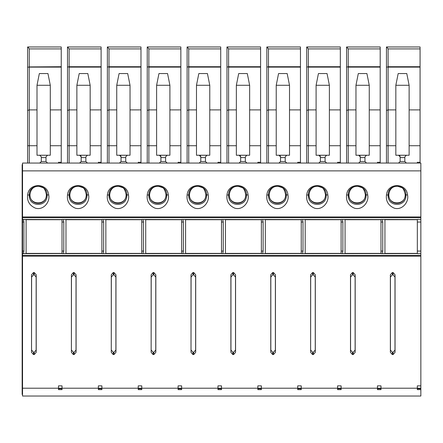 <?xml version="1.0" encoding="UTF-8"?>
<svg xmlns="http://www.w3.org/2000/svg" width="443" height="443" viewBox="0 0 443 443"><rect width="100%" height="100%" fill="white"/><g stroke="black" fill="none" stroke-linecap="round" stroke-linejoin="round"><path stroke-width="0.66" d="M420.85 219.44L417.334 219.44L417.334 253.656L420.85 253.656L420.85 170.882L22.543 170.882L22.543 251.054L23.911 251.054L23.911 222.043L23.401 219.44L62.02 219.545L23.473 219.529M22.543 216.727L22.15 216.727L22.15 251.054L22.543 251.054L22.543 396.031L420.85 396.031L420.85 389.641L417.334 389.641L417.334 388.212L420.85 388.212L420.85 253.656M22.543 394.464L22.15 394.464L22.15 388.212L58.504 388.212L58.504 385.864L62.02 385.864L62.02 389.641L58.504 389.641L58.504 388.212L98.374 388.212L98.374 385.864L101.89 385.864L101.89 389.641L98.374 389.641L98.374 388.212L138.244 388.212L138.244 385.864L141.76 385.864L141.76 389.641L138.244 389.641L138.244 388.212L178.114 388.212L178.114 385.864L181.63 385.864L181.63 389.641L178.114 389.641L178.114 388.212L217.984 388.212L217.984 385.864L221.5 385.864L221.5 389.641L217.984 389.641L217.984 388.212L257.854 388.212L257.854 385.864L261.37 385.864L261.37 389.641L257.854 389.641L257.854 388.212L297.724 388.212L297.724 385.864L301.24 385.864L301.24 389.641L297.724 389.641L297.724 388.212L337.594 388.212L337.594 385.864L341.11 385.864L341.11 389.641L337.594 389.641L337.594 388.212L377.464 388.212L377.464 385.864L380.98 385.864L380.98 388.212L377.464 388.212L377.464 389.641L380.98 389.641L380.98 388.212L417.334 388.212L417.334 385.864L420.85 385.864M31.531 352.312L33.469 354.55L34.283 354.55L36.221 352.312L36.221 274.793L34.283 272.556L33.469 272.556L31.531 274.793L31.531 352.312L31.603 277.047L33.541 274.81L34.216 274.81L36.154 277.047L36.154 350.059L34.216 352.296L33.541 352.296L31.603 350.059M151.141 352.312L153.079 354.55L153.893 354.55L155.831 352.312L155.831 274.793L153.893 272.556L153.079 272.556L151.141 274.793L151.141 352.312L151.213 277.047L153.151 274.81L153.826 274.81L155.764 277.047L155.764 350.059L153.826 352.296L153.151 352.296L151.213 350.059M310.621 352.312L312.559 354.55L313.373 354.55L315.311 352.312L315.311 274.793L313.373 272.556L312.559 272.556L310.621 274.793L310.621 352.312L310.693 277.047L312.631 274.81L313.306 274.81L315.244 277.047L315.244 350.059L313.306 352.296L312.631 352.296L310.693 350.059M235.571 274.793L233.633 272.556L232.819 272.556L230.881 274.793L230.881 352.312L232.819 354.55L233.633 354.55L235.571 352.312L235.571 274.793L235.504 277.047L233.566 274.81L232.891 274.81L230.953 277.047L230.953 350.059L232.891 352.296L233.566 352.296L235.504 350.059L235.504 277.047M191.011 352.312L192.949 354.55L193.763 354.55L195.701 352.312L195.701 274.793L193.763 272.556L192.949 272.556L191.011 274.793L191.011 352.312L191.083 277.047L193.021 274.81L193.696 274.81L195.634 277.047L195.634 350.059L193.696 352.296L193.021 352.296L191.083 350.059M111.271 352.312L111.271 274.793L113.209 272.556L114.023 272.556L115.961 274.793L115.961 352.312L114.023 354.55L113.209 354.55L111.271 352.312L111.343 277.047L113.281 274.81L113.956 274.81L115.894 277.047L115.894 350.059L113.956 352.296L113.281 352.296L111.343 350.059M275.441 274.793L273.503 272.556L272.689 272.556L270.751 274.793L270.751 352.312L272.689 354.55L273.503 354.55L275.441 352.312L275.441 274.793L275.374 277.047L273.436 274.81L272.761 274.81L270.823 277.047L270.823 350.059L272.761 352.296L273.436 352.296L275.374 350.059L275.374 277.047M395.051 274.793L393.113 272.556L392.299 272.556L390.361 274.793L390.361 352.312L392.299 354.55L393.113 354.55L395.051 352.312L395.051 274.793L394.984 277.047L393.046 274.81L392.371 274.81L390.433 277.047L390.433 350.059L392.371 352.296L393.046 352.296L394.984 350.059L394.984 277.047M355.181 274.793L353.243 272.556L352.429 272.556L350.491 274.793L350.491 352.312L352.429 354.55L353.243 354.55L355.181 352.312L355.181 274.793L355.114 277.047L353.176 274.81L352.501 274.81L350.563 277.047L350.563 350.059L352.501 352.296L353.176 352.296L355.114 350.059L355.114 277.047M71.401 352.312L73.339 354.55L74.153 354.55L76.091 352.312L76.091 274.793L74.153 272.556L73.339 272.556L71.401 274.793L71.401 352.312L71.473 277.047L73.411 274.81L74.086 274.81L76.024 277.047L76.024 350.059L74.086 352.296L73.411 352.296L71.473 350.059M382.741 251.054L382.741 222.043L380.98 222.043L380.98 251.054L382.741 251.054L382.231 253.656L417.334 253.551L382.303 253.573M342.871 251.054L342.871 222.043L341.11 222.043L341.11 251.054L342.871 251.054L342.361 253.656L380.98 253.551L342.433 253.573M303.001 251.054L303.001 222.043L301.24 222.043L301.24 251.054L303.001 251.054L302.491 253.656L341.11 253.551L302.563 253.573M263.131 251.054L263.131 222.043L261.37 222.043L261.37 251.054L263.131 251.054L262.621 253.656L301.24 253.551L262.693 253.573M223.261 251.054L223.261 222.043L221.5 222.043L221.5 251.054L223.261 251.054L222.751 253.656L261.37 253.551L222.823 253.573M183.391 251.054L183.391 222.043L181.63 222.043L181.63 251.054L183.391 251.054L182.881 253.656L221.5 253.551L182.953 253.573M143.521 251.054L143.521 222.043L141.76 222.043L141.76 251.054L143.521 251.054L143.011 253.656L181.63 253.551L143.083 253.573M103.651 251.054L103.651 222.043L101.89 222.043L101.89 251.054L103.651 251.054L103.141 253.656L141.76 253.551L103.213 253.573M63.781 251.054L63.781 222.043L62.02 222.043L62.02 251.054L63.781 251.054L63.271 253.656L101.89 253.551L63.343 253.573M23.911 251.054L23.401 253.656L62.02 253.551L23.473 253.573M63.781 222.043L63.271 219.44L101.89 219.545L63.343 219.529M103.651 222.043L103.141 219.44L141.76 219.545L103.213 219.529M143.521 222.043L143.011 219.44L181.63 219.545L143.083 219.529M183.391 222.043L182.881 219.44L221.5 219.545L182.953 219.529M223.261 222.043L222.751 219.44L261.37 219.545L222.823 219.529M263.131 222.043L262.621 219.44L301.24 219.545L262.693 219.529M303.001 222.043L302.491 219.44L341.11 219.545L302.563 219.529M342.871 222.043L342.361 219.44L380.98 219.545L342.433 219.529M382.741 222.043L382.231 219.44L417.334 219.545L382.303 219.529M327.82 195.042C329.382 201.936 322.465 210.658 314.469 208.149C308.61 205.519 306.024 201.15 306.711 195.042C307.686 182.472 326.845 182.472 327.82 195.042L326.153 194.82C326.497 183.441 308.035 183.441 308.383 194.82L309.059 194.909C309.12 206.089 325.417 206.089 325.472 194.909L325.472 194.698C324.581 190.329 323.346 187.948 321.773 187.561L317.781 186.187C312.614 186.32 309.707 189.155 309.059 194.698M208.21 195.042C209.772 201.936 202.855 210.658 194.859 208.149C189 205.519 186.414 201.15 187.101 195.042C188.076 182.472 207.235 182.472 208.21 195.042L206.543 194.82C206.887 183.441 188.425 183.441 188.773 194.82L189.449 194.909C189.51 206.089 205.807 206.089 205.862 194.909L205.862 194.698C204.971 190.329 203.736 187.948 202.163 187.561L198.171 186.187C193.004 186.32 190.097 189.155 189.449 194.698M168.34 195.042C167.365 182.472 148.206 182.472 147.231 195.042C146.544 201.15 149.13 205.519 154.989 208.149C162.985 210.658 169.902 201.936 168.34 195.042L166.673 194.82C167.017 183.441 148.555 183.441 148.903 194.82L149.579 194.909C149.64 206.089 165.937 206.089 165.992 194.909L165.992 194.698C165.101 190.329 163.866 187.948 162.293 187.561L158.301 186.187C153.134 186.32 150.227 189.155 149.579 194.698M367.69 195.042C369.252 201.936 362.335 210.658 354.339 208.149C348.48 205.519 345.894 201.15 346.581 195.042C347.556 182.472 366.715 182.472 367.69 195.042L366.023 194.82C366.367 183.441 347.905 183.441 348.253 194.82L348.929 194.909C348.99 206.089 365.287 206.089 365.342 194.909L365.342 194.698C364.451 190.329 363.216 187.948 361.643 187.561L357.651 186.187C352.484 186.32 349.577 189.155 348.929 194.698M287.95 195.042C289.512 201.936 282.595 210.658 274.599 208.149C268.74 205.519 266.154 201.15 266.841 195.042C267.816 182.472 286.975 182.472 287.95 195.042L286.283 194.82C286.627 183.441 268.165 183.441 268.513 194.82L269.189 194.909C269.25 206.089 285.547 206.089 285.602 194.909L285.602 194.698C284.711 190.329 283.476 187.948 281.903 187.561L277.911 186.187C272.744 186.32 269.837 189.155 269.189 194.698M407.56 195.042C406.585 182.472 387.426 182.472 386.451 195.042C385.764 201.15 388.35 205.519 394.209 208.149C402.205 210.658 409.122 201.936 407.56 195.042L405.893 194.82C406.237 183.441 387.775 183.441 388.123 194.82L388.799 194.909C388.86 206.089 405.157 206.089 405.212 194.909L405.212 194.698C404.321 190.329 403.086 187.948 401.513 187.561L397.521 186.187C392.354 186.32 389.447 189.155 388.799 194.698M88.6 195.042C90.162 201.936 83.245 210.658 75.249 208.149C69.39 205.519 66.804 201.15 67.491 195.042C68.466 182.472 87.625 182.472 88.6 195.042L86.933 194.82C87.277 183.441 68.815 183.441 69.163 194.82L69.839 194.909C69.9 206.089 86.197 206.089 86.252 194.909L86.252 194.698C85.361 190.329 84.126 187.948 82.553 187.561L78.561 186.187C73.394 186.32 70.487 189.155 69.839 194.698M128.47 195.042C127.495 182.472 108.336 182.472 107.361 195.042C106.674 201.15 109.26 205.519 115.119 208.149C123.115 210.658 130.032 201.936 128.47 195.042L126.803 194.82C127.147 183.441 108.685 183.441 109.033 194.82L109.709 194.909C109.77 206.089 126.067 206.089 126.122 194.909L126.122 194.698C125.231 190.329 123.996 187.948 122.423 187.561L118.431 186.187C113.264 186.32 110.357 189.155 109.709 194.698M248.08 195.042C249.642 201.936 242.725 210.658 234.729 208.149C228.87 205.519 226.284 201.15 226.971 195.042C227.946 182.472 247.105 182.472 248.08 195.042L246.413 194.82C246.757 183.441 228.295 183.441 228.643 194.82L229.319 194.909C229.38 206.089 245.677 206.089 245.732 194.909L245.732 194.698C244.841 190.329 243.606 187.948 242.033 187.561L238.041 186.187C232.874 186.32 229.967 189.155 229.319 194.698M48.73 195.042C50.292 201.936 43.375 210.658 35.379 208.149C29.52 205.519 26.934 201.15 27.621 195.042C28.596 182.472 47.755 182.472 48.73 195.042L47.063 194.82C47.407 183.441 28.945 183.441 29.293 194.82L29.969 194.909C30.035 206.095 46.321 206.095 46.382 194.909L46.382 194.698C45.491 190.329 44.256 187.948 42.683 187.561L38.691 186.187C33.524 186.32 30.617 189.155 29.969 194.698M417.334 162.282L417.334 163.063L417.334 162.282L420.069 162.282L420.069 163.063L22.543 163.063L420.85 163.063L420.85 170.882M22.543 163.063L22.543 170.882L22.15 170.882L22.15 216.727M98.374 163.063L98.374 162.282L101.109 162.282L101.109 163.063L101.89 163.063M207.036 163.063L205.474 161.501L200.784 161.501L199.217 163.063L207.036 163.063L199.217 163.063L200.784 161.501L200.784 156.811L199.217 155.244L209.772 155.244L209.772 85.277L196.482 85.277L196.482 155.244L199.217 155.244M178.114 163.063L178.114 162.282L180.849 162.282L180.849 163.063L181.63 163.063M366.516 163.063L364.954 161.501L360.264 161.501L358.697 163.063L366.516 163.063L358.697 163.063L360.264 161.501L360.264 156.811L358.697 155.244L369.252 155.244L369.252 85.277L355.962 85.277L355.962 155.244L358.697 155.244M257.854 163.063L257.854 162.282L260.589 162.282L260.589 163.063L261.37 163.063M217.984 163.063L217.984 162.282L220.719 162.282L220.719 163.063L221.5 163.063M326.646 163.063L325.084 161.501L320.394 161.501L318.827 163.063L326.646 163.063L318.827 163.063L320.394 161.501L320.394 156.811L318.827 155.244L329.382 155.244L329.382 85.277L316.092 85.277L316.092 155.244L318.827 155.244M297.724 163.063L297.724 162.282L300.459 162.282L300.459 163.063L301.24 163.063M377.464 163.063L377.464 162.282L380.199 162.282L380.199 163.063L380.98 163.063M337.594 163.063L337.594 162.282L340.329 162.282L340.329 163.063L341.11 163.063M167.166 163.063L165.604 161.501L160.914 161.501L159.347 163.063L167.166 163.063L159.347 163.063L160.914 161.501L160.914 156.811L159.347 155.244L169.902 155.244L169.902 85.277L156.612 85.277L156.612 155.244L159.347 155.244M138.244 163.063L138.244 162.282L140.979 162.282L140.979 163.063L141.76 163.063M58.504 163.063L58.504 162.282L61.239 162.282L61.239 163.063L62.02 163.063M406.386 163.063L398.567 163.063L406.386 163.063L404.824 161.501L404.824 156.811L406.386 155.244L409.122 155.244L409.122 85.277L395.832 85.277L395.832 155.244L406.386 155.244M286.776 163.063L278.957 163.063L286.776 163.063L285.214 161.501L285.214 156.811L286.776 155.244L289.512 155.244L289.512 85.277L276.222 85.277L276.222 155.244L286.776 155.244M87.426 163.063L85.864 161.501L81.174 161.501L79.607 163.063L87.426 163.063L79.607 163.063L81.174 161.501L81.174 156.811L79.607 155.244L90.162 155.244L90.162 85.277L76.872 85.277L76.872 155.244L79.607 155.244M39.737 163.063L47.556 163.063L39.737 163.063L41.304 161.501L41.304 156.811L39.737 155.244L47.556 155.244L45.994 156.811L45.994 161.501L47.556 163.063L45.994 161.501L41.304 161.501M246.906 163.063L245.344 161.501L240.654 161.501L239.087 163.063L246.906 163.063L239.087 163.063L240.654 161.501L240.654 156.811L239.087 155.244L249.642 155.244L249.642 85.277L236.352 85.277L236.352 155.244L239.087 155.244M127.296 163.063L125.734 161.501L121.044 161.501L119.477 163.063L127.296 163.063L119.477 163.063L121.044 161.501L121.044 156.811L119.477 155.244L130.032 155.244L130.032 85.277L116.742 85.277L116.742 155.244L119.477 155.244M388.799 194.477C388.013 205.646 405.998 205.657 405.212 194.477M395.832 85.277L398.179 73.549L406.779 73.549L409.122 85.277M388.123 194.82L388.112 195.042C387.354 207.518 406.657 207.518 405.899 195.042L405.212 194.909M404.824 161.501L400.134 161.501L398.567 163.063L400.134 161.501L400.134 156.811L398.567 155.244M399.83 155.881L400.134 156.811M386.739 46.969L386.451 46.969L386.451 110.418L388.096 109.903L388.096 48.907L386.739 46.969L420.069 46.969L420.069 162.282M382.231 253.656L380.98 253.656L380.98 251.054M384.939 253.551L384.939 219.545M380.98 222.043L380.98 219.44L382.231 219.44M420.069 163.063L420.85 163.063M388.096 163.063L388.096 109.903L395.832 109.903M386.451 67.126L388.09 66.921M386.451 110.418L386.451 145.73L395.832 145.73M345.069 219.545L345.069 253.551M409.122 109.903L420.069 109.903M420.85 334.526L420.85 335.955M420.85 352.844L420.85 355.352M420.85 389.641L420.85 388.212M417.334 388.716L420.85 388.771M386.451 163.063L386.451 145.73M355.962 85.277L358.309 73.549L366.909 73.549L369.252 85.277M348.929 194.477C348.143 205.646 366.128 205.657 365.342 194.477M366.516 155.244L364.954 156.811L364.954 161.501M359.96 155.881L360.264 156.811M348.253 194.82L348.242 195.042C347.484 207.518 366.787 207.518 366.029 195.042L365.342 194.909M305.199 219.545L305.199 253.551M346.581 67.126L348.226 66.721L348.226 48.907L346.581 46.969L346.581 110.418L348.226 109.903L355.962 109.903M348.22 66.921L348.226 145.73L355.962 145.73M346.581 110.418L346.581 145.73L348.226 145.73L348.226 163.063M346.869 46.969L380.199 46.969L380.199 162.282M369.252 109.903L380.199 109.903M342.361 253.656L341.11 253.656L341.11 251.054M341.11 222.043L341.11 219.44L342.361 219.44M346.581 163.063L346.581 145.73M276.222 85.277L278.569 73.549L287.169 73.549L289.512 85.277M269.189 194.477C268.403 205.646 286.388 205.657 285.602 194.477M285.214 161.501L280.524 161.501L278.957 163.063L280.524 161.501L280.524 156.811L278.957 155.244M280.22 155.881L280.524 156.811M268.513 194.82L268.502 195.042C267.744 207.518 287.047 207.518 286.289 195.042L285.602 194.909M225.459 219.545L225.459 253.551M266.841 67.126L268.486 66.721L268.486 48.907L266.841 46.969L266.841 110.418L268.486 109.903L276.222 109.903M268.48 66.921L268.486 145.73L276.222 145.73M266.841 110.418L266.841 145.73L268.486 145.73L268.486 163.063M267.129 46.969L300.459 46.969L300.459 162.282M289.512 109.903L300.459 109.903M262.621 253.656L261.37 253.656L261.37 251.054M265.329 253.551L265.329 219.545M261.37 222.043L261.37 219.44L262.621 219.44M266.841 163.063L266.841 145.73M196.482 85.277L198.829 73.549L207.429 73.549L209.772 85.277M189.449 194.477C188.663 205.646 206.648 205.657 205.862 194.477M207.036 155.244L205.474 156.811L205.474 161.501M200.48 155.881L200.784 156.811M188.773 194.82L188.762 195.042C188.004 207.518 207.307 207.518 206.549 195.042L205.862 194.909M145.719 219.545L145.719 253.551M187.101 67.126L188.746 66.721L188.746 48.907L187.101 46.969L187.101 110.418L188.746 109.903L196.482 109.903M188.74 66.921L188.746 145.73L196.482 145.73M187.101 110.418L187.101 145.73L188.746 145.73L188.746 163.063M187.389 46.969L220.719 46.969L220.719 162.282M209.772 109.903L220.719 109.903M182.881 253.656L181.63 253.656L181.63 251.054M185.589 253.551L185.589 219.545M181.63 222.043L181.63 219.44L182.881 219.44M187.101 163.063L187.101 145.73M236.352 85.277L238.699 73.549L247.299 73.549L249.642 85.277M229.319 194.477C228.533 205.646 246.518 205.657 245.732 194.477M246.906 155.244L245.344 156.811L245.344 161.501M240.35 155.881L240.654 156.811M228.643 194.82L228.632 195.042C227.874 207.518 247.177 207.518 246.419 195.042L245.732 194.909M226.971 67.126L228.616 66.721L228.616 48.907L226.971 46.969L226.971 110.418L228.616 109.903L236.352 109.903M228.61 66.921L228.616 145.73L236.352 145.73M226.971 110.418L226.971 145.73L228.616 145.73L228.616 163.063M227.259 46.969L260.589 46.969L260.589 162.282M249.642 109.903L260.589 109.903M222.751 253.656L221.5 253.656L221.5 251.054M221.5 222.043L221.5 219.44L222.751 219.44M226.971 163.063L226.971 145.73M316.092 85.277L318.439 73.549L327.039 73.549L329.382 85.277M309.059 194.477C308.273 205.646 326.258 205.657 325.472 194.477M326.646 155.244L325.084 156.811L325.084 161.501M320.09 155.881L320.394 156.811M308.383 194.82L308.372 195.042C307.614 207.518 326.917 207.518 326.159 195.042L325.472 194.909M306.711 67.126L308.356 66.721L308.356 48.907L306.711 46.969L306.711 110.418L308.356 109.903L316.092 109.903M308.35 66.921L308.356 145.73L316.092 145.73M306.711 110.418L306.711 145.73L308.356 145.73L308.356 163.063M306.999 46.969L340.329 46.969L340.329 162.282M329.382 109.903L340.329 109.903M302.491 253.656L301.24 253.656L301.24 251.054M301.24 222.043L301.24 219.44L302.491 219.44M306.711 163.063L306.711 145.73M156.612 85.277L158.959 73.549L167.559 73.549L169.902 85.277M149.579 194.477C148.793 205.646 166.778 205.657 165.992 194.477M167.166 155.244L165.604 156.811L165.604 161.501M160.61 155.881L160.914 156.811M148.903 194.82L148.892 195.042C148.134 207.518 167.437 207.518 166.679 195.042L165.992 194.909M105.849 219.545L105.849 253.551M147.231 67.126L148.876 66.721L148.876 48.907L147.231 46.969L147.231 110.418L148.876 109.903L156.612 109.903M148.87 66.921L148.876 145.73L156.612 145.73M147.231 110.418L147.231 145.73L148.876 145.73L148.876 163.063M147.519 46.969L180.849 46.969L180.849 162.282M169.902 109.903L180.849 109.903M143.011 253.656L141.76 253.656L141.76 251.054M141.76 222.043L141.76 219.44L143.011 219.44M147.231 163.063L147.231 145.73M116.742 85.277L119.089 73.549L127.689 73.549L130.032 85.277M109.709 194.477C108.923 205.646 126.908 205.657 126.122 194.477M127.296 155.244L125.734 156.811L125.734 161.501M120.74 155.881L121.044 156.811M109.033 194.82L109.022 195.042C108.264 207.518 127.567 207.518 126.809 195.042L126.122 194.909M65.979 219.545L65.979 253.551M107.361 67.126L109.006 66.721L109.006 48.907L107.361 46.969L107.361 110.418L109.006 109.903L116.742 109.903M109 66.921L109.006 145.73L116.742 145.73M107.361 110.418L107.361 145.73L109.006 145.73L109.006 163.063M107.649 46.969L140.979 46.969L140.979 162.282M130.032 109.903L140.979 109.903M103.141 253.656L101.89 253.656L101.89 251.054M101.89 222.043L101.89 219.44L103.141 219.44M107.361 163.063L107.361 145.73M47.556 155.244L50.292 155.244L50.292 85.277L37.002 85.277L37.002 155.244L39.737 155.244M50.292 85.277L47.949 73.549L39.349 73.549L37.002 85.277M29.266 163.063L29.266 67.126L27.621 67.126L27.621 110.418L29.266 109.903L37.002 109.903M27.621 110.418L27.621 145.73L37.002 145.73M29.26 66.921L61.239 66.721L61.239 162.282M29.266 66.721L29.266 48.907L27.909 46.969L61.239 46.969L61.239 66.721M27.909 46.969L27.621 46.969L27.621 67.126M46.382 194.909L47.069 195.042C47.827 207.518 28.524 207.518 29.282 195.042L29.293 194.82M50.292 109.903L61.239 109.903M29.969 194.477C29.183 205.652 47.174 205.652 46.382 194.477M22.543 257.854L22.15 257.854L22.15 388.212M22.15 257.854L22.15 251.054M22.15 170.882L22.15 164.624L22.543 164.624L22.15 164.624M26.109 253.551L26.109 219.545M27.621 163.063L27.621 145.73M76.872 85.277L79.219 73.549L87.819 73.549L90.162 85.277M69.839 194.477C69.053 205.646 87.038 205.657 86.252 194.477M87.426 155.244L85.864 156.811L85.864 161.501M80.87 155.881L81.174 156.811M69.163 194.82L69.152 195.042C68.394 207.518 87.697 207.518 86.939 195.042L86.252 194.909M67.491 67.126L69.136 66.721L69.136 48.907L67.491 46.969L67.491 110.418L69.136 109.903L76.872 109.903M69.13 66.921L69.136 145.73L76.872 145.73M67.491 110.418L67.491 145.73L69.136 145.73L69.136 163.063M67.779 46.969L101.109 46.969L101.109 162.282M90.162 109.903L101.109 109.903M63.271 253.656L62.02 253.656L62.02 251.054M62.02 222.043L62.02 219.44L63.271 219.44M67.491 163.063L67.491 145.73M22.543 256.154L420.85 256.154M22.543 255.412L420.85 255.412M22.543 253.656L23.401 253.656M417.334 251.054L420.85 251.054M417.334 222.043L420.85 222.043M23.401 219.44L22.543 219.44M22.543 217.69L420.85 217.69M22.543 216.948L420.85 216.948M386.451 195.042L388.799 194.909M405.893 194.82L405.212 194.698M400.134 157.592L404.824 157.592M388.096 48.907L420.069 48.907M388.096 66.721L420.069 66.721M388.096 67.126L420.069 67.126M345.069 253.396L380.98 253.396M345.069 219.7L380.98 219.7M409.122 145.73L420.069 145.73M384.939 253.396L417.334 253.396M384.939 219.7L417.334 219.7M393.113 272.556L393.046 274.81M392.299 272.556L392.371 274.81M390.361 274.793L390.433 277.047M390.361 352.312L390.433 350.059M392.299 354.55L392.371 352.296M393.113 354.55L393.046 352.296M395.051 352.312L394.984 350.059M360.264 157.592L364.954 157.592M346.581 195.042L348.929 194.909M366.023 194.82L365.342 194.698M305.199 253.396L341.11 253.396M305.199 219.7L341.11 219.7M348.226 48.907L380.199 48.907M348.226 66.721L380.199 66.721M348.226 67.126L380.199 67.126M353.243 272.556L353.176 274.81M352.429 272.556L352.501 274.81M350.491 274.793L350.563 277.047M350.491 352.312L350.563 350.059M352.429 354.55L352.501 352.296M353.243 354.55L353.176 352.296M355.181 352.312L355.114 350.059M369.252 145.73L380.199 145.73M280.524 157.592L285.214 157.592M266.841 195.042L269.189 194.909M286.283 194.82L285.602 194.698M225.459 253.396L261.37 253.396M225.459 219.7L261.37 219.7M268.486 48.907L300.459 48.907M268.486 66.721L300.459 66.721M268.486 67.126L300.459 67.126M273.503 272.556L273.436 274.81M272.689 272.556L272.761 274.81M270.751 274.793L270.823 277.047M270.751 352.312L270.823 350.059M272.689 354.55L272.761 352.296M273.503 354.55L273.436 352.296M275.441 352.312L275.374 350.059M289.512 145.73L300.459 145.73M265.329 253.396L301.24 253.396M301.24 219.7L265.329 219.7M200.784 157.592L205.474 157.592M187.101 195.042L189.449 194.909M206.543 194.82L205.862 194.698M145.719 253.396L181.63 253.396M145.719 219.7L181.63 219.7M188.746 48.907L220.719 48.907M188.746 66.721L220.719 66.721M188.746 67.126L220.719 67.126M193.763 272.556L193.696 274.81M192.949 272.556L193.021 274.81M191.011 274.793L191.083 277.047M192.949 354.55L193.021 352.296M193.763 354.55L193.696 352.296M195.701 352.312L195.634 350.059M195.701 274.793L195.634 277.047M209.772 145.73L220.719 145.73M185.589 253.396L221.5 253.396M221.5 219.7L185.589 219.7M240.654 157.592L245.344 157.592M226.971 195.042L229.319 194.909M246.413 194.82L245.732 194.698M228.616 48.907L260.589 48.907M228.616 66.721L260.589 66.721M228.616 67.126L260.589 67.126M233.633 272.556L233.566 274.81M232.819 272.556L232.891 274.81M230.881 274.793L230.953 277.047M230.881 352.312L230.953 350.059M232.819 354.55L232.891 352.296M233.633 354.55L233.566 352.296M235.571 352.312L235.504 350.059M249.642 145.73L260.589 145.73M320.394 157.592L325.084 157.592M306.711 195.042L309.059 194.909M326.153 194.82L325.472 194.698M308.356 48.907L340.329 48.907M308.356 66.721L340.329 66.721M308.356 67.126L340.329 67.126M313.373 272.556L313.306 274.81M312.559 272.556L312.631 274.81M310.621 274.793L310.693 277.047M312.559 354.55L312.631 352.296M313.373 354.55L313.306 352.296M315.311 352.312L315.244 350.059M315.311 274.793L315.244 277.047M329.382 145.73L340.329 145.73M160.914 157.592L165.604 157.592M147.231 195.042L149.579 194.909M166.673 194.82L165.992 194.698M105.849 253.396L141.76 253.396M105.849 219.7L141.76 219.7M148.876 48.907L180.849 48.907M148.876 66.721L180.849 66.721M148.876 67.126L180.849 67.126M153.893 272.556L153.826 274.81M153.079 272.556L153.151 274.81M151.141 274.793L151.213 277.047M153.079 354.55L153.151 352.296M153.893 354.55L153.826 352.296M155.831 352.312L155.764 350.059M155.831 274.793L155.764 277.047M169.902 145.73L180.849 145.73M121.044 157.592L125.734 157.592M107.361 195.042L109.709 194.909M126.803 194.82L126.122 194.698M65.979 253.396L101.89 253.396M65.979 219.7L101.89 219.7M109.006 48.907L140.979 48.907M109.006 66.721L140.979 66.721M109.006 67.126L140.979 67.126M114.023 272.556L113.956 274.81M113.209 272.556L113.281 274.81M111.271 274.793L111.343 277.047M113.209 354.55L113.281 352.296M114.023 354.55L113.956 352.296M115.961 352.312L115.894 350.059M115.961 274.793L115.894 277.047M130.032 145.73L140.979 145.73M29.266 67.126L61.239 67.126M29.266 48.907L61.239 48.907M41.304 157.592L45.994 157.592M27.621 195.042L29.969 194.909M47.063 194.82L46.382 194.698M50.292 145.73L61.239 145.73M31.531 274.793L31.603 277.047M33.469 272.556L33.541 274.81M33.469 354.55L33.541 352.296M34.283 354.55L34.216 352.296M36.221 352.312L36.154 350.059M36.221 274.793L36.154 277.047M34.283 272.556L34.216 274.81M26.109 253.396L62.02 253.396M62.02 219.7L26.109 219.7M23.911 222.043L22.15 222.043M22.543 256.37L22.15 256.37M22.543 255.146L22.15 255.146M22.15 217.95L22.543 217.95M22.543 215.243L22.15 215.243M81.174 157.592L85.864 157.592M67.491 195.042L69.839 194.909M86.933 194.82L86.252 194.698M69.136 48.907L101.109 48.907M69.136 66.721L101.109 66.721M69.136 67.126L101.109 67.126M74.153 272.556L74.086 274.81M73.339 272.556L73.411 274.81M71.401 274.793L71.473 277.047M73.339 354.55L73.411 352.296M74.153 354.55L74.086 352.296M76.091 352.312L76.024 350.059M76.091 274.793L76.024 277.047M90.162 145.73L101.109 145.73M377.464 388.716L380.98 388.716M297.724 388.716L301.24 388.716M217.984 388.716L221.5 388.716M257.854 388.716L261.37 388.716M337.594 388.716L341.11 388.716M178.114 388.716L181.63 388.716M138.244 388.716L141.76 388.716M58.504 388.716L62.02 388.716M98.374 388.716L101.89 388.716"/></g></svg>
